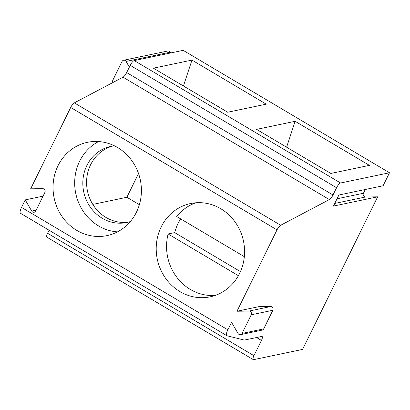 <?xml version="1.0" encoding="UTF-8"?>
<svg xmlns="http://www.w3.org/2000/svg" width="410" height="410" viewBox="0 0 410 410"><rect width="100%" height="100%" fill="white"/><g stroke="black" fill="none" stroke-linecap="round" stroke-linejoin="round"><path stroke-width="0.61" d="M76.839 230.41A47.668 44.029 -101.8 0 0 106.995 235.622A47.668 44.029 -101.8 0 0 141.05 196.549A47.668 44.029 -101.8 0 0 117.619 147.533A47.668 44.029 -101.8 0 0 87.458 142.316A47.668 44.029 -101.8 0 0 53.402 181.389A47.668 44.029 -101.8 0 0 76.839 230.41M220.785 208.736A47.668 44.029 -101.8 0 0 190.624 203.519A47.668 44.029 -101.8 0 0 157.296 259.197A47.668 44.029 -101.8 0 0 210.161 296.83A47.668 44.029 -101.8 0 0 244.216 257.757A47.668 44.029 -101.8 0 0 220.785 208.736M240.521 334.647A2.511 2.316 -101.8 0 1 238.046 333.468L231.547 322.296L227.847 329.809L21.52 207.398L25.215 199.885L31.713 211.058A2.511 2.316 -101.8 0 0 35.737 211.006L44.9 192.387A2.511 2.316 -101.8 0 0 42.732 188.667L30.658 188.82L70.689 107.471L277.022 229.882L236.99 311.231L258.623 306.7L270.697 306.547A2.511 2.316 -101.8 0 1 272.865 310.273L263.702 328.887A2.511 2.316 -101.8 0 1 262.154 330.117L240.521 334.647A2.511 2.316 -101.8 0 0 242.069 333.417L251.227 314.798A2.511 2.316 -101.8 0 0 249.065 311.072L236.99 311.231M112.924 82.507A2.511 2.316 78.2 0 1 112.878 80.104L122.042 61.49A2.511 2.316 78.2 0 1 126.065 61.433L129.36 67.107M240.445 271.615L174.706 232.619L168.126 233.997L238.405 275.694M168.126 233.997A47.668 44.029 -101.8 0 0 215.265 295.41M92.803 204.4L126.869 197.272L139.374 204.687M195.867 202.776A47.668 44.029 -101.8 0 0 176.71 216.547L244.334 256.67M256.568 337.527L261.442 340.418L253.928 355.685A5.017 1.466 120.7 0 0 253.247 359.606A5.017 1.466 120.7 0 0 253.662 359.652L302.575 349.412L377.656 196.826L333.448 206.081L338.891 195.022L383.099 185.766L389.5 172.759L340.587 182.998L134.26 60.588A5.017 1.466 -59.3 0 0 130.231 65.344L126.675 72.565L333.007 194.975L336.559 187.754A5.017 1.466 -59.3 0 1 340.587 182.998M377.656 196.826L365.582 196.984A2.511 2.316 78.2 0 1 363.419 193.259L365.269 189.497M123.589 60.255L167.798 50.999A2.511 2.316 78.2 0 1 170.273 52.178L170.724 52.951M134.26 60.588L183.167 50.348L389.5 172.759M138.544 173.543L126.869 197.272M130.329 221.564A38.883 35.921 78.2 0 1 126.828 222.502A38.883 35.921 78.2 0 1 83.707 191.803A38.883 35.921 78.2 0 1 110.895 146.38A38.883 35.921 78.2 0 1 114.472 145.832M128.699 222.051A38.883 35.921 78.2 0 1 87.468 191.014A38.883 35.921 78.2 0 1 112.786 146.042M49.087 230.246L47.596 233.275A5.017 1.466 120.7 0 0 46.919 237.195L253.247 359.606M191.967 60.096L153.401 68.173L227.683 112.237L266.249 104.166L191.967 60.096L183.439 85.992M117.501 231.865A47.668 44.029 78.2 0 1 75.768 193.464A47.668 44.029 78.2 0 1 98.59 141.547M261.442 340.418A5.017 1.466 120.7 0 0 262.118 336.497A5.017 1.466 120.7 0 0 261.703 336.451L244.324 340.09L227.012 335.764A7.529 2.199 -59.3 0 1 226.832 335.693L20.5 213.282A7.529 2.199 -59.3 0 1 21.52 207.398M25.215 199.885L43.05 196.149M126.675 72.565A5.017 1.466 120.7 0 1 123.026 77.177L74.338 102.864A5.017 1.466 120.7 0 0 70.689 107.471M330.849 173.445L369.415 165.368L295.133 121.304L256.568 129.375L330.849 173.445M226.832 335.693A7.529 2.199 -59.3 0 1 227.847 329.809M123.026 77.177L329.358 199.583L280.671 225.269A5.017 1.466 120.7 0 0 277.022 229.882M180.646 218.884A47.668 44.029 -101.8 0 0 174.706 232.619M329.358 199.583A5.017 1.466 120.7 0 0 333.007 194.975M286.605 147.195L295.133 121.304M334.75 203.442L365.582 196.984M337.04 198.783L363.419 193.259M249.065 311.072L270.697 306.547M251.227 314.798L272.865 310.273M242.069 333.417L263.702 328.887M47.596 233.275L253.928 355.685M336.559 187.754L130.231 65.344M170.273 52.178L126.065 61.433M36.172 210.125L31.713 211.058M74.338 102.864L280.671 225.269"/></g></svg>

